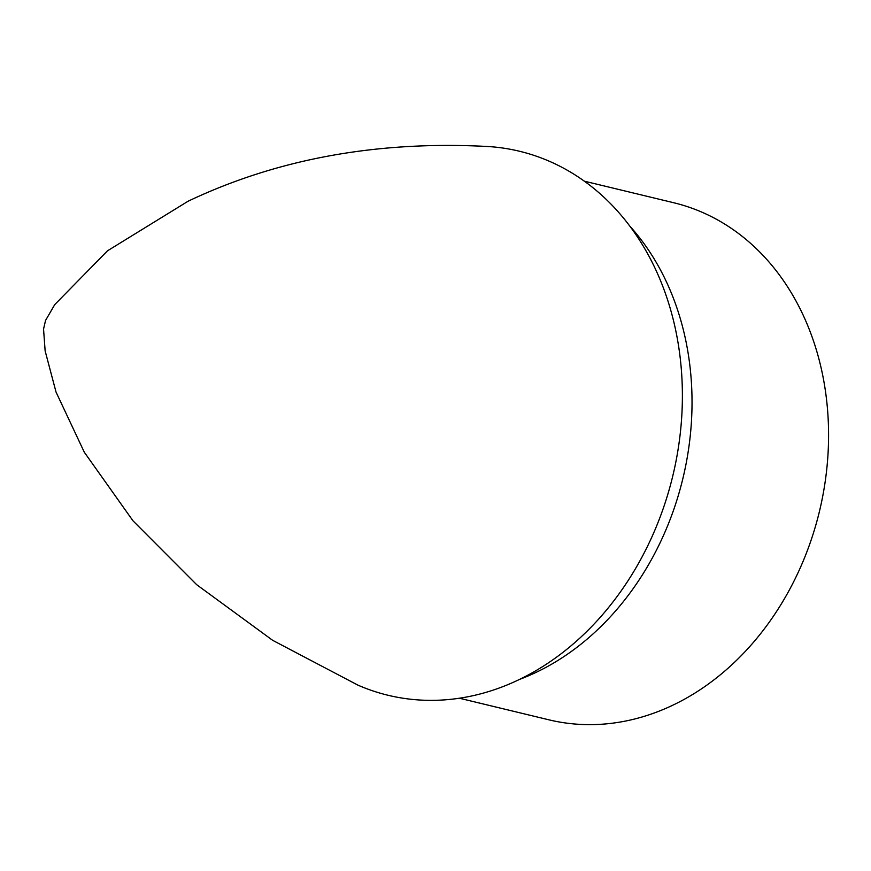 <?xml version="1.0" encoding="UTF-8"?>
<svg xmlns="http://www.w3.org/2000/svg" width="871" height="871" viewBox="0 0 871 871"><rect width="100%" height="100%" fill="white"/><g stroke="black" fill="none" stroke-linecap="round" stroke-linejoin="round"><path stroke-width="1.31" d="M487.923 146.513A279.841 225.241 103.6 0 1 672.739 476.132A279.841 225.241 103.6 0 1 357.916 685.129M584.256 181.157L673.697 202.736A265.971 214.081 103.6 0 1 819.415 511.495A265.971 214.081 103.6 0 1 548.926 719.827L459.485 698.248M520.031 679.217A265.971 214.081 -76.4 0 0 536.874 671.998A265.971 214.081 -76.4 0 0 629.461 225.698M487.978 146.513C377.328 140.601 277.37 158.838 188.092 201.223L107.492 250.815L54.753 304.6L45.542 320.463L43.55 329.096L45.14 350.915L56.016 392.015L84.291 452.201L132.98 520.804L196.737 584.735L272.667 640.327L358.003 685.172"/></g></svg>

